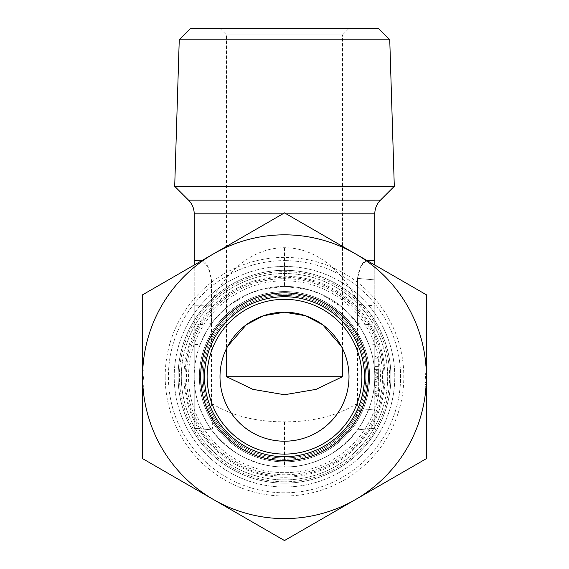 <?xml version="1.0" encoding="UTF-8"?>
<svg xmlns="http://www.w3.org/2000/svg" width="569" height="569" viewBox="0 0 569 569"><rect width="100%" height="100%" fill="white"/><g stroke="black" fill="none" stroke-linecap="round" stroke-linejoin="round"><path stroke-width="0.43" stroke-dasharray="2.85 2.13" d="M368.598 343.854C363.136 332.111 359.444 325.361 357.524 323.612L374.793 325.119L374.793 344.394L368.598 343.854C372.702 354.423 374.765 365.376 374.793 376.714L374.793 409.033L356.948 410.598C355.518 422.426 355.518 428.848 356.948 429.872L374.793 428.308L374.793 409.033L374.793 428.308L357.524 429.823C337.758 454.574 313.419 466.964 284.5 467.007A90.293 90.293 0 0 0 374.786 377.261A90.293 90.293 0 0 0 284.5 286.42A90.293 90.293 0 0 0 194.214 376.166A90.293 90.293 0 0 0 284.5 467.007C255.581 466.964 231.242 454.574 211.476 429.823L194.207 428.308L194.207 265.012M284.5 492.804A116.09 116.09 0 0 1 168.41 376.714A116.09 116.09 0 0 1 284.5 260.623A116.09 116.09 0 0 0 168.41 376.714A116.09 116.09 0 0 0 284.5 492.804A116.09 116.09 0 0 0 400.59 376.714A116.09 116.09 0 0 0 284.5 260.623A116.09 116.09 0 0 1 400.59 376.714A116.09 116.09 0 0 1 284.5 492.804M390.917 376.714A106.417 106.417 0 0 0 284.5 270.303A106.417 106.417 0 0 0 178.083 376.714A106.417 106.417 0 0 0 284.5 483.131A106.417 106.417 0 0 0 390.917 376.714A106.417 106.417 0 0 0 284.5 270.303A106.417 106.417 0 0 0 178.083 376.714A106.417 106.417 0 0 0 284.5 483.131A106.417 106.417 0 0 0 390.917 376.714A106.417 106.417 0 0 0 284.5 270.303A106.417 106.417 0 0 0 178.083 376.714A106.417 106.417 0 0 0 284.5 483.131A106.417 106.417 0 0 0 390.917 376.714M283.355 299.33A77.391 77.391 0 0 1 361.891 376.145A77.391 77.391 0 0 1 284.5 454.105A77.391 77.391 0 0 0 361.891 376.714A77.391 77.391 0 0 0 284.5 299.322A77.391 77.391 0 0 0 207.109 376.714A77.391 77.391 0 0 0 284.5 454.105A77.391 77.391 0 0 1 207.109 377.29A77.391 77.391 0 0 1 283.355 299.33A77.391 77.391 0 0 0 207.109 377.29A77.391 77.391 0 0 0 284.5 454.105A77.391 77.391 0 0 1 207.109 376.714A77.391 77.391 0 0 1 284.5 299.322A77.391 77.391 0 0 0 207.109 376.714A77.391 77.391 0 0 0 284.5 454.105A77.391 77.391 0 0 0 361.891 376.714A77.391 77.391 0 0 0 284.5 299.322A77.391 77.391 0 0 1 361.891 376.714A77.391 77.391 0 0 1 284.5 454.105A77.391 77.391 0 0 0 285.645 454.098M348.996 28.45L220.004 28.45L348.996 28.45L342.545 34.901L226.455 34.901L342.545 34.901L342.545 348.605A64.496 64.496 0 0 1 284.5 441.21A64.496 64.496 0 0 1 226.455 348.605L227.692 346.18M220.004 28.45L226.455 34.901L226.455 348.605M190.651 28.45L378.349 28.45M389.751 39.844L179.249 39.844M394.296 186.298L174.704 186.298M284.557 467.007C310.518 467.874 341.777 452.796 357.524 429.823C359.444 428.066 363.136 421.323 368.598 409.573L374.793 409.033L374.793 260.623L368.598 260.083C363.136 260.253 359.444 266.356 357.524 278.39L357.524 300.852C336.428 260.303 306.705 247.494 284.5 247.728C262.302 247.501 232.586 260.289 211.476 300.852L211.476 279.976C209.577 267.217 205.8 260.595 200.167 260.104L194.207 260.623L194.207 305.773L211.277 305.773L211.476 300.852M356.948 410.598L357.524 403.265L357.524 278.39L360.817 266.207L366.777 260.382M357.524 403.265C337.766 415.64 313.427 421.842 284.5 421.857C255.573 421.842 231.234 415.64 211.476 403.265L211.476 279.976L194.207 279.976L211.476 279.976L208.169 267.025L202.059 260.474M374.793 344.394L374.793 376.714C374.765 388.051 372.702 399.004 368.598 409.573M374.793 265.012L374.793 325.119L357.524 323.612C336.428 295.226 306.698 286.257 284.5 286.42C262.302 286.264 232.586 295.219 211.476 323.612C209.577 325.255 205.8 332.211 200.167 344.465L194.207 344.465L194.207 376.714C194.235 365.604 196.22 354.857 200.167 344.465M211.476 429.823C209.577 428.173 205.8 421.224 200.167 408.962C196.22 398.577 194.235 387.823 194.207 376.714L194.207 428.308L211.476 429.823C220.253 441.957 231.747 451.473 245.972 458.372L258.518 463.187C267.451 465.791 276.093 467.064 284.443 467.007M374.793 387.034L374.793 389.096L378.662 389.096L378.662 395.547L374.793 397.354L374.793 395.291L374.793 397.354L378.662 395.547L378.662 388.84L374.793 387.034L378.662 388.869M374.793 389.096L374.793 395.291L374.793 394.843L378.662 394.843M374.793 387.304L374.793 394.843M374.793 391.735L374.793 384.196L378.662 384.196L378.662 390.199L374.793 392.005L378.662 390.163M374.793 384.196L374.793 392.005M378.662 378.193L374.793 380L374.793 356.08L374.793 372.716L378.662 372.716L378.662 357.88L378.662 369.622L374.793 371.429L378.662 369.622L378.662 378.193L378.662 372.716M374.793 380L374.793 372.716M374.793 356.08L378.662 357.88L374.793 356.08M374.793 377.233L378.662 377.233L378.662 384.196M378.662 377.233L378.662 390.199M357.524 429.823L356.948 429.872M357.524 300.852L357.624 304.344L374.793 305.845M357.624 323.619L357.624 304.344M194.207 344.465L194.207 325.119L211.476 323.612L211.277 305.773M194.207 305.773L194.207 325.119L211.277 323.626M200.167 260.104L194.207 260.623M211.476 403.265L211.824 408.962L200.167 408.962M211.824 429.851C212.913 428.677 212.913 421.714 211.824 408.962M342.545 348.605L341.308 346.18M284.5 291.584A85.13 85.13 0 0 1 369.63 376.714A85.13 85.13 0 0 1 284.5 461.843A85.13 85.13 0 0 1 199.37 376.714A85.13 85.13 0 0 1 284.5 291.584A85.13 85.13 0 0 1 369.63 376.714A85.13 85.13 0 0 1 284.5 461.843A85.13 85.13 0 0 1 199.37 376.714A85.13 85.13 0 0 1 284.5 291.584M284.5 294.166A82.555 82.555 0 0 1 367.055 376.714A82.555 82.555 0 0 1 284.5 459.268A82.555 82.555 0 0 1 201.945 376.714A82.555 82.555 0 0 1 284.5 294.166A82.555 82.555 0 0 1 367.055 376.714A82.555 82.555 0 0 1 284.5 459.268A82.555 82.555 0 0 1 201.945 376.714A82.555 82.555 0 0 1 284.5 294.166M284.5 479.902A103.188 103.188 0 0 1 181.312 376.714A103.188 103.188 0 0 1 284.5 273.525A103.188 103.188 0 0 1 387.688 376.714A103.188 103.188 0 0 1 284.5 479.902A103.188 103.188 0 0 1 181.312 376.714A103.188 103.188 0 0 1 284.5 273.525A103.188 103.188 0 0 1 387.688 376.714A103.188 103.188 0 0 1 284.5 479.902M207.109 376.714A77.391 77.391 0 0 0 284.5 454.105A77.391 77.391 0 0 0 361.891 376.714A77.391 77.391 0 0 0 284.5 299.322A77.391 77.391 0 0 0 207.109 376.714M284.5 487A110.286 110.286 0 0 0 394.786 376.714A110.286 110.286 0 0 0 284.5 266.434A110.286 110.286 0 0 0 174.214 376.714A110.286 110.286 0 0 0 284.5 487A110.286 110.286 0 0 0 394.786 376.714A110.286 110.286 0 0 0 284.5 266.434A110.286 110.286 0 0 0 174.214 376.714A110.286 110.286 0 0 0 284.5 487M165.188 376.714A119.312 119.312 0 0 0 284.5 496.026A119.312 119.312 0 0 0 403.812 376.714A119.312 119.312 0 0 0 284.5 257.401A119.312 119.312 0 0 0 165.188 376.714M142.613 386.351L143.907 386.351L142.613 386.351L142.613 387.034L142.613 376.714A141.887 141.887 0 0 1 355.44 253.838L426.387 294.799L426.387 458.635L284.5 540.55L142.613 458.635L142.613 294.799L284.5 212.877L355.44 253.838A141.887 141.887 0 0 1 284.5 518.601A141.887 141.887 0 0 1 142.613 376.714L142.613 387.034L142.613 370.782L142.613 374.132L143.907 374.132L143.907 387.034L143.907 368.975L143.907 374.132L142.613 374.132L142.613 387.034L142.613 368.975L142.613 370.782L142.613 368.975L142.613 370.782L143.907 370.782L143.907 368.975L143.907 370.782L142.613 370.782M142.613 378.549L143.907 378.549L142.613 378.549L143.907 378.549L143.907 387.034L143.907 376.714L143.907 387.034L142.613 387.034L143.907 387.034L142.613 387.034L143.907 387.034L142.613 387.034L143.907 387.034L142.613 387.034L143.907 387.034L143.907 376.714L142.613 376.714L143.907 376.714L142.613 376.714L143.907 376.714L142.613 376.714L143.907 376.714L142.613 376.714L143.907 376.714L143.907 378.549L142.613 378.549L142.613 376.714L142.613 387.034L142.613 374.132M426.387 365.753L426.387 362.524L426.387 368.975L426.387 365.753L425.093 365.753L425.093 362.524L425.093 368.975L425.093 362.524L425.093 365.753L426.387 365.753L425.093 365.753L426.387 365.753L425.093 365.753L426.387 365.753L426.387 362.524L425.093 362.524L426.387 362.524M426.387 388.321L426.387 373.278L426.387 392.624L426.387 376.5L426.387 392.624L426.387 377.574L426.387 389.395L426.387 388.321L425.093 388.321L425.093 389.395L425.093 373.278L425.093 392.624L425.093 373.278L425.093 392.624L425.093 373.812L425.093 388.321L426.387 388.321M426.387 373.812L426.387 392.084L426.387 373.812L425.093 373.812L426.387 373.812M426.387 392.624L426.387 392.084L426.387 392.624L425.093 392.624L426.387 392.624L425.093 392.624L426.387 392.624L425.093 392.624L426.387 392.624L425.093 392.624L426.387 392.624L426.387 373.278L425.093 373.278L426.387 373.278M426.387 368.975L425.093 368.975L426.387 368.975M426.387 389.395L425.093 389.395L426.387 389.395M426.387 386.714L425.093 386.714L426.387 386.714M426.387 384.025L425.093 384.025L426.387 384.025M426.387 381.877L425.093 381.877L426.387 381.877M426.387 379.189L425.093 379.189L426.387 379.189M426.387 377.574L425.093 377.574L426.387 377.574M426.387 376.5L425.093 376.5L426.387 376.5M426.387 374.352L425.093 374.352L426.387 374.352M426.387 378.648L425.093 378.648L426.387 378.648M426.387 382.411L425.093 382.411L426.387 382.411M426.387 384.559L425.093 384.559L426.387 384.559M426.387 387.788L425.093 387.788L426.387 387.788M426.387 389.936L425.093 389.936L426.387 389.936M426.387 392.084L425.093 392.084L426.387 392.084M426.387 391.01L425.093 391.01L426.387 391.01M142.613 368.975L143.907 368.975L142.613 368.975M142.613 387.034L143.907 387.034L142.613 387.034M142.613 376.714L143.907 376.714L142.613 376.714M285.666 280.766A95.955 95.955 0 0 0 188.545 376.13A95.955 95.955 0 0 0 284.5 472.675A95.955 95.955 0 0 0 380.455 377.297A95.955 95.955 0 0 0 285.666 280.766M283.049 278.696A98.032 98.032 0 0 1 382.517 375.27A98.032 98.032 0 0 1 284.5 474.745A98.032 98.032 0 0 1 186.476 377.439A98.032 98.032 0 0 1 283.049 278.696M380.455 200.139L188.545 200.139M374.793 213.823L194.207 213.823M282.871 213.823L286.129 213.823M283.398 467A90.293 90.293 0 0 0 374.786 377.261A90.293 90.293 0 0 0 285.602 286.427M374.793 366.393L378.662 366.393M374.793 374.523L378.662 372.944M374.793 379.736L378.662 378.157M374.793 377.93L378.662 377.93M374.793 374.004L378.662 374.004M374.793 369.359L378.662 369.359M374.793 358.143L378.662 358.143M374.793 395.291L378.662 395.291L374.793 395.291M374.793 393.051L378.662 394.616M374.793 385.988L378.662 384.424M374.793 389.943L378.662 389.943M374.793 382.795L378.662 382.795M374.793 380.988L378.662 382.567M374.793 375.426L378.662 377.005M284.5 421.857L284.5 467.007M374.793 279.898L357.524 278.39L374.793 279.898M284.5 247.728L284.5 286.42L308.113 289.564L321.492 294.351L342.68 307.673L357.524 323.612M284.5 295.453A81.26 81.26 0 0 1 365.76 376.714A81.26 81.26 0 0 1 284.5 457.974A81.26 81.26 0 0 1 203.24 376.714A81.26 81.26 0 0 1 284.5 295.453A81.26 81.26 0 0 1 365.76 376.714A81.26 81.26 0 0 1 284.5 457.974A81.26 81.26 0 0 1 203.24 376.714A81.26 81.26 0 0 1 284.5 295.453M284.5 293.099A83.622 83.622 0 0 1 368.122 376.714A83.622 83.622 0 0 1 284.5 460.335A83.622 83.622 0 0 1 200.878 376.714A83.622 83.622 0 0 1 284.5 293.099A83.622 83.622 0 0 1 368.122 376.714A83.622 83.622 0 0 1 284.5 460.335A83.622 83.622 0 0 1 200.878 376.714A83.622 83.622 0 0 1 284.5 293.099M284.5 293.028A83.686 83.686 0 0 1 368.186 376.714A83.686 83.686 0 0 1 284.5 460.399A83.686 83.686 0 0 1 200.814 376.714A83.686 83.686 0 0 1 284.5 293.028A83.686 83.686 0 0 1 368.186 376.714A83.686 83.686 0 0 1 284.5 460.399A83.686 83.686 0 0 1 200.814 376.714A83.686 83.686 0 0 1 284.5 293.028M284.5 292.651A84.063 84.063 0 0 1 368.563 376.714A84.063 84.063 0 0 1 284.5 460.776A84.063 84.063 0 0 1 200.437 376.714A84.063 84.063 0 0 1 284.5 292.651A84.063 84.063 0 0 1 368.563 376.714A84.063 84.063 0 0 1 284.5 460.776A84.063 84.063 0 0 1 200.437 376.714A84.063 84.063 0 0 1 284.5 292.651M200.494 377.482A84.006 84.006 0 0 1 200.494 376.714A84.006 84.006 0 0 1 284.116 292.708A84.006 84.006 0 0 1 368.506 375.953A84.006 84.006 0 0 1 368.506 376.714A84.006 84.006 0 0 1 284.884 460.719A84.006 84.006 0 0 1 200.494 377.482M383.94 375.81A99.44 99.44 0 0 1 383.94 376.714A99.44 99.44 0 0 1 284.955 476.153A99.44 99.44 0 0 1 185.06 377.617A99.44 99.44 0 0 1 283.597 277.281A99.44 99.44 0 0 1 383.94 375.81M283.732 481.794A105.08 105.08 0 0 0 284.5 481.794A105.08 105.08 0 0 0 389.58 377.098A105.08 105.08 0 0 0 285.268 271.641A105.08 105.08 0 0 0 284.5 271.633A105.08 105.08 0 0 0 179.42 376.329A105.08 105.08 0 0 0 283.732 481.794M284.5 477.235A100.521 100.521 0 0 0 385.021 377.083A100.521 100.521 0 0 0 285.24 276.2A100.521 100.521 0 0 0 183.986 375.974A100.521 100.521 0 0 0 283.76 477.227A100.521 100.521 0 0 0 284.5 477.235M142.613 379.295L143.907 379.295L142.613 379.295M142.613 385.746L143.907 385.746L142.613 385.746M142.613 378.008L143.907 378.008L142.613 378.008M142.613 377.46L143.907 377.46L142.613 377.46M142.613 385.199L143.907 385.199L142.613 385.199M142.613 386.287L143.907 386.287L142.613 386.287M378.662 376.97L374.793 375.17M211.476 323.612L215.743 318.192L229.762 304.906L248.674 293.839L261.797 289.322L284.5 286.42"/><path stroke-width="0.85" d="M341.308 346.18L322.637 324.714L305.389 315.703L284.5 312.225A64.496 64.496 0 0 0 220.004 376.714A64.496 64.496 0 0 0 284.5 441.21A64.496 64.496 0 0 0 348.996 376.714A64.496 64.496 0 0 0 284.5 312.225L263.611 315.703L246.363 324.714L227.692 346.18M342.417 376.714L226.583 376.714L252.913 389.36L284.5 394.737L316.087 389.36L342.417 376.714L342.545 348.605M226.583 376.714L226.455 348.605M389.751 39.844L378.349 28.45L190.651 28.45L179.249 39.844L389.751 39.844L394.296 186.298L174.704 186.298L179.249 39.844M366.777 260.382L374.793 260.623L374.793 265.012M194.207 265.012L194.207 260.623L200.167 260.104L202.059 260.474M200.167 260.104L194.207 260.623L194.207 213.823L282.871 213.823M361.891 376.714A77.391 77.391 0 0 1 284.5 454.105A77.391 77.391 0 0 1 207.109 376.714A77.391 77.391 0 0 1 284.5 299.322A77.391 77.391 0 0 1 361.891 376.714M284.5 296.741A79.973 79.973 0 0 1 364.473 376.714A79.973 79.973 0 0 1 284.5 456.687A79.973 79.973 0 0 1 204.527 376.714A79.973 79.973 0 0 1 284.5 296.741M213.56 253.838L284.5 212.877L355.44 253.838A141.887 141.887 0 0 1 355.44 499.589L284.5 540.55L213.56 499.589A141.887 141.887 0 0 0 355.44 499.589L426.387 458.635L426.387 294.799L355.44 253.838A141.887 141.887 0 0 0 142.613 376.714L142.613 294.799L213.56 253.838M213.56 499.589A141.887 141.887 0 0 1 142.613 376.714L142.613 458.635L213.56 499.589M142.613 378.549L142.613 386.351M142.613 370.782L142.613 374.132M426.387 365.753L426.387 362.524M426.387 392.624L426.387 373.278M174.704 186.298L188.545 200.139L380.455 200.139L394.296 186.298M286.129 213.823L374.793 213.823L374.793 260.623M188.545 200.139C192.244 203.951 194.129 208.51 194.207 213.823M374.793 213.823C374.871 208.51 376.756 203.951 380.455 200.139"/></g></svg>
